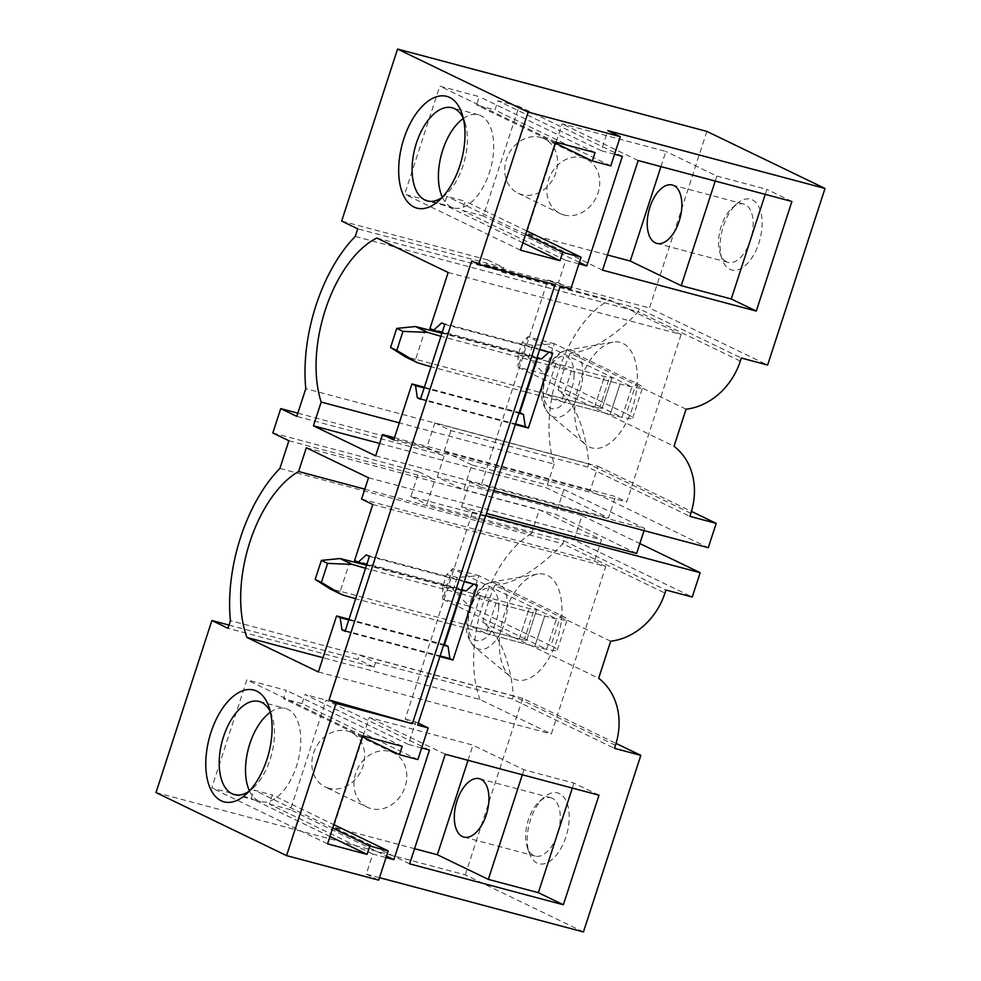<?xml version="1.0" encoding="UTF-8"?>
<svg xmlns="http://www.w3.org/2000/svg" width="981" height="981" viewBox="0 0 981 981"><rect width="100%" height="100%" fill="white"/><g stroke="black" fill="none" stroke-linecap="round" stroke-linejoin="round"><path stroke-width="0.74" stroke-dasharray="4.91 3.68" d="M555.025 284.674L471.689 260.971M578.949 263.864L565.706 260.345L558.385 282.871L547.852 280.063L480.58 487.103L469.703 481.843L461.585 506.809L472.474 512.07L405.202 719.098L417.636 725.106M547.852 280.063L560.286 286.072M480.58 487.103L493.823 490.623M614.56 154.262L601.316 150.731L607.852 130.645M444.785 324.417L539.636 349.665M420.457 399.304L515.295 424.565M472.474 512.07L485.718 515.589M369.408 556.411L464.246 581.659M345.067 631.31L439.917 656.559M421.658 747.963L408.415 744.432L415.736 721.906L405.202 719.098M379.512 877.664L366.269 874.132L372.805 854.046L386.048 857.566M706.86 131.393L649.483 307.985L767.633 365.042M752.415 199.891A36.628 19.424 104.9 0 1 758.853 243.153A36.628 19.424 104.9 0 1 729.852 269.309A36.628 19.424 104.9 0 1 722.041 259.082A36.628 19.424 104.9 0 1 736.743 203.852A36.628 19.424 104.9 0 1 752.415 199.891M297.832 413.173L426.821 447.508L434.841 422.848L598.042 466.306L590.133 490.659L708.282 547.717M598.042 466.306L691.446 511.408M469.703 481.843L644.75 528.452L563.916 489.409L471.775 464.884L463.67 489.838L437.244 477.085L582.015 515.626L574.106 539.979L692.255 597.037M582.015 515.626L639.845 543.548M155.991 792.55L465.288 874.893L583.437 931.95M465.288 874.893L522.665 698.3L616.068 743.414M536.95 863.01A36.628 19.424 104.9 0 1 529.127 852.783A36.628 19.424 104.9 0 1 543.83 797.553A36.628 19.424 104.9 0 1 559.501 793.592A36.628 19.424 104.9 0 1 565.951 836.854A36.628 19.424 104.9 0 1 536.95 863.01M341.67 221.068L487.765 259.965L486.282 264.527L649.483 307.985M540.47 137.377A30.203 25.469 -64.2 0 1 544.308 138.799A30.203 25.469 -64.2 0 1 555.087 174.851A30.203 25.469 -64.2 0 1 521.867 194.618A30.203 25.469 -64.2 0 1 518.029 193.196A30.203 25.469 -64.2 0 1 507.251 157.132A30.203 25.469 -64.2 0 1 540.47 137.377M437.244 477.085L445.349 452.118L590.133 490.659M272.816 432.977L418.912 471.873L410.904 496.533L574.106 539.979M228.99 625.081L357.979 659.416L374.031 667.178L227.948 628.281M522.665 698.3L359.463 654.854L357.979 659.416M328.966 788.319A30.203 25.469 -64.2 0 1 325.128 786.897A30.203 25.469 -64.2 0 1 314.349 750.833A30.203 25.469 -64.2 0 1 347.556 731.078A30.203 25.469 -64.2 0 1 351.394 732.5A30.203 25.469 -64.2 0 1 362.185 768.552A30.203 25.469 -64.2 0 1 328.966 788.319M471.775 464.884L445.349 452.118M461.585 506.809L486.417 513.419M644.75 528.452L644.051 530.623M636.644 553.419L555.798 514.375L463.67 489.838M563.916 489.409L555.798 514.375M348.991 619.244L443.841 644.492M348.758 619.955L443.608 645.204M345.275 630.685L440.113 655.933M466.085 590.979L462.505 589.25L462.272 589.973M477.33 585.142L474.215 583.646L473.639 584.161M366.293 554.915L474.215 583.646M366.759 564.541L461.61 589.789M354.582 560.519L462.505 589.25M372.78 504.504L605.743 566.515L551.334 733.972L479.954 699.502L322.994 657.724M361.584 499.096L594.547 561.12L605.743 566.515M368.513 477.784L601.476 539.808L594.547 561.12M318.371 671.96L551.334 733.972M306.33 447.753L539.292 509.764L601.476 539.808M364.822 489.151L531.567 533.541L539.292 509.764M531.567 533.541A102.821 54.531 -75.1 0 0 479.954 699.502M499.403 640.74A54.629 28.976 -75.1 0 0 510.328 676.608A54.629 28.976 -75.1 0 0 542.824 667.055A54.629 28.976 -75.1 0 0 561.905 613.505A54.629 28.976 -75.1 0 0 537.625 574.081A54.629 28.976 -75.1 0 0 499.403 640.74M480.445 595.528L470.549 625.976L486.098 633.481L495.994 603.045L480.445 595.528L529.139 608.502A16.064 1.386 18 0 0 536.644 609.704A16.064 1.386 18 0 0 534.535 608.245L524.639 638.692L534.535 608.245L556.521 618.864L546.625 649.312L524.639 638.692A16.064 1.386 18 0 1 526.76 640.152A16.064 1.386 18 0 0 524.639 638.692L442.713 599.121L452.597 568.673L534.535 608.245A16.064 1.386 18 0 1 536.644 609.704A16.064 1.386 18 0 1 529.139 608.502L462.051 590.636M359.463 654.854L375.515 662.604L512.401 699.048L614.486 748.356M610.697 641.206L494.78 585.228A122.098 64.758 -75.1 0 0 482.738 622.285C503.609 637.086 511.457 671.286 513.394 696.007L230.412 620.666M494.78 585.228C521.119 583.168 547.68 559.795 562.849 543.768L279.879 468.44M615.479 745.315L513.394 696.007L512.401 699.048M288.88 440.739L434.975 479.623L426.956 504.283L563.842 540.727L562.849 543.768L664.946 593.076M418.912 471.873L434.975 479.623M482.738 622.285L598.655 678.263M410.904 496.533L426.956 504.283M563.842 540.727L665.927 590.035M375.515 662.604L374.031 667.178M424.368 387.237L519.219 412.486M424.135 387.949L518.986 413.209M420.653 398.691L515.491 423.939M541.463 358.985L537.882 357.256L537.649 357.967M552.708 353.148L549.605 351.639L549.029 352.167M441.683 322.908L549.605 351.639M442.149 332.547L536.987 357.795M429.96 328.525L537.882 357.256M448.158 272.497L681.121 334.521L609.741 300.051A102.821 54.531 -75.1 0 0 554.13 464.074L399.304 422.86M376.79 238.027L609.741 300.051M393.749 439.954L626.712 501.978L681.121 334.521M394.485 437.722L615.516 496.57L626.712 501.978M379.672 443.461L546.405 487.851L608.6 517.882L615.516 496.57M554.13 464.074L546.405 487.851M375.637 455.858L608.6 517.882M574.78 408.734A54.629 28.976 -75.1 0 0 585.718 444.614A54.629 28.976 -75.1 0 0 618.202 435.061A54.629 28.976 -75.1 0 0 637.294 381.511A54.629 28.976 -75.1 0 0 613.002 342.087A54.629 28.976 -75.1 0 0 574.78 408.734M555.822 363.534L545.939 393.982L561.475 401.487L571.371 371.039L555.822 363.534L604.529 376.496A16.064 1.386 18 0 0 612.034 377.71A16.064 1.386 18 0 0 609.912 376.25L600.016 406.698L609.912 376.25L631.899 386.87L622.003 417.305L600.016 406.698A16.064 1.386 18 0 1 602.138 408.157A16.064 1.386 18 0 0 600.016 406.698L518.091 367.127L527.986 336.679L609.912 376.25A16.064 1.386 18 0 1 612.034 377.71A16.064 1.386 18 0 1 604.529 376.496L537.441 358.641M686.075 409.2L570.157 353.221A122.098 64.758 -75.1 0 0 558.128 390.279C578.986 405.079 586.846 439.28 588.772 464.001L305.802 388.672M570.157 353.221C596.509 351.173 623.07 327.801 638.239 311.774L355.257 236.446M486.282 264.527L502.346 272.289L639.22 308.733L741.317 358.028M639.22 308.733L638.239 311.774L740.324 361.082M434.841 422.848L450.904 430.61L587.778 467.054L689.876 516.349M450.904 430.61L442.885 455.27L296.789 416.373M690.857 513.308L588.772 464.001L587.778 467.054M558.128 390.279L674.033 446.257M426.821 447.508L442.885 455.27M487.765 259.965L503.829 267.727L357.734 228.831M503.829 267.727L502.346 272.289M425.533 328.843L415.637 359.291L594.633 406.943A16.064 1.386 18 0 0 602.138 408.157L612.034 377.71L602.138 408.157A16.064 1.386 18 0 1 594.633 406.943L545.939 393.982M622.003 417.305A48.192 4.145 18 0 1 610.182 414.448L620.066 384A48.192 4.145 18 0 0 631.899 386.87M561.475 401.487L610.182 414.448L620.066 384L571.371 371.039M350.143 560.838L340.26 591.285L519.256 638.938A16.064 1.386 18 0 0 526.76 640.152L536.644 609.704L526.76 640.152A16.064 1.386 18 0 1 519.256 638.938L470.549 625.976M546.625 649.312A48.192 4.145 18 0 1 534.792 646.454L544.688 616.007A48.192 4.145 18 0 0 556.521 618.864M486.098 633.481L534.792 646.454L544.688 616.007L495.994 603.045M564.001 214.962A30.203 25.469 115.8 0 0 597.221 195.207A30.203 25.469 115.8 0 0 586.43 159.143A30.203 25.469 115.8 0 0 582.591 157.72A30.203 25.469 115.8 0 0 549.385 177.475A30.203 25.469 115.8 0 0 560.163 213.539A30.203 25.469 115.8 0 0 564.001 214.962M660.936 166.611L665.866 151.442L562.15 123.827L526.539 233.441L607.484 254.986M638.165 160.541L562.15 123.827M715.235 181.056L716.853 176.065L665.866 151.442M716.853 176.065L766.872 189.382L765.241 194.373M791.9 201.473L766.872 189.382M602.555 270.155L526.539 233.441M558.385 282.871L570.819 288.88M610.783 165.875L494.964 109.933L497.931 100.81L518.998 106.414L483.375 216.016L462.321 210.412L465.288 201.277L446.858 196.372L444.148 204.747L404.663 194.238L439.782 86.144L479.268 96.665L476.545 105.028L494.964 109.933M601.316 150.731L497.931 100.81M622.371 156.335L518.998 106.414M579.428 262.405L483.375 216.016M565.706 260.345L462.321 210.412M525.608 234.398L446.858 196.372M526.723 230.952L465.288 201.277M522.885 242.773L444.148 204.747M520.482 250.167L404.663 194.238M555.602 142.086L439.782 86.144M442.382 197.242A48.192 25.567 -75.1 0 0 451.223 207.028A48.192 25.567 -75.1 0 0 453.663 207.935A48.192 25.567 -75.1 0 0 490.095 170.289A48.192 25.567 -75.1 0 0 480.898 115.697A48.192 25.567 -75.1 0 0 478.458 114.789A48.192 25.567 -75.1 0 0 463.351 118.468M595.087 152.595L479.268 96.665M555.283 143.054L476.545 105.028M442.259 197.377A48.192 25.567 -75.1 0 0 445.521 194.802A48.192 25.567 -75.1 0 0 464.859 122.135A48.192 25.567 -75.1 0 0 463.314 118.284M726.565 261.817A30.203 16.015 104.9 0 1 720.128 253.38A30.203 16.015 104.9 0 1 732.243 207.849A30.203 16.015 104.9 0 1 743.635 204.011A30.203 16.015 104.9 0 1 745.168 204.575A30.203 16.015 104.9 0 1 750.931 238.788A30.203 16.015 104.9 0 1 728.098 262.381A30.203 16.015 104.9 0 1 726.565 261.817M367.262 807.24A30.203 25.469 115.8 0 1 356.471 771.176A30.203 25.469 115.8 0 1 389.69 751.421A30.203 25.469 -64.2 0 1 393.528 752.844A30.203 25.469 -64.2 0 1 404.307 788.908A30.203 25.469 -64.2 0 1 371.088 808.663A30.203 25.469 115.8 0 1 367.262 807.24L325.128 786.897M468.035 760.312L472.952 745.143L369.248 717.528L333.626 827.142L414.583 848.688M409.653 863.856L333.626 827.142M445.264 754.242L369.248 717.528M598.986 795.174L573.959 783.083L523.952 769.766L472.952 745.143M522.321 774.757L523.952 769.766M415.736 721.906L418.286 723.132M366.269 874.132L378.703 880.141M372.805 854.046L269.419 804.113L272.387 794.978L333.822 824.653M429.47 750.036L326.084 700.115L290.474 809.717L386.514 856.106M408.415 744.432L305.03 694.511L326.084 700.115M269.419 804.113L290.474 809.717M417.881 759.576L302.062 703.635L305.03 694.511M302.062 703.635L283.632 698.73L286.354 690.366L246.869 679.845L211.749 787.939L251.234 798.448L253.956 790.073L272.387 794.978M362.369 736.756L283.632 698.73M402.173 746.296L286.354 690.366M362.688 735.787L246.869 679.845M327.568 843.868L211.749 787.939M249.481 790.944A48.192 25.567 -75.1 0 0 258.31 800.729A48.192 25.567 -75.1 0 0 260.75 801.636A48.192 25.567 -75.1 0 0 297.194 763.991A48.192 25.567 -75.1 0 0 287.997 709.398A48.192 25.567 -75.1 0 0 285.557 708.49A48.192 25.567 -75.1 0 0 270.449 712.169M329.972 836.474L251.234 798.448M332.694 828.099L253.956 790.073M573.959 783.083L572.34 788.074M270.413 711.985A48.192 25.567 104.9 0 1 271.958 715.836A48.192 25.567 104.9 0 1 252.608 788.503A48.192 25.567 104.9 0 1 249.358 791.078M552.266 798.276A30.203 16.015 -75.1 0 0 550.733 797.712A30.203 16.015 -75.1 0 0 539.342 801.551A30.203 16.015 -75.1 0 0 527.214 847.081A30.203 16.015 -75.1 0 0 533.664 855.518A30.203 16.015 -75.1 0 0 535.197 856.082A30.203 16.015 -75.1 0 0 558.03 832.489A30.203 16.015 -75.1 0 0 552.266 798.276M536.435 361.731L620.066 384A48.192 4.145 18 0 0 642.592 387.642A48.192 4.145 18 0 0 636.24 383.252L554.302 343.681L544.418 374.129L626.344 413.7L636.24 383.252M526.539 392.179L610.182 414.448A48.192 4.145 18 0 0 632.696 418.078A48.192 4.145 18 0 0 626.344 413.7M525.877 392.008L431.186 366.796L440.923 336.311M535.761 361.56L441.07 336.348M536.766 358.457L441.928 333.209M415.637 359.291L405.533 356.986M532.56 345.459L528.6 357.636L518.078 354.84L522.027 342.663L532.56 345.459L554.302 343.681L527.986 336.679L522.027 342.663M518.078 354.84L518.091 367.127L544.418 374.129L528.6 357.636M461.045 593.738L544.688 616.007A48.192 4.145 18 0 0 567.214 619.636A48.192 4.145 18 0 0 560.85 615.259L478.924 575.688L469.028 606.135L550.966 645.694L560.85 615.259M451.15 624.186L534.792 646.454A48.192 4.145 18 0 0 557.318 650.084A48.192 4.145 18 0 0 550.966 645.694M450.487 624.002L355.796 598.802L365.545 568.306M460.383 593.554L365.692 568.355M461.389 590.464L366.551 565.203M340.26 591.285L330.156 588.98M457.183 577.466L453.222 589.642L442.689 586.834L446.649 574.658L457.183 577.466L478.924 575.688L452.597 568.673L446.649 574.658M442.689 586.834L442.713 599.121L469.028 606.135L453.222 589.642M498.691 607.791A26.941 14.286 -75.1 0 0 484.307 589.091A26.941 14.286 -75.1 0 0 467.863 621.218A26.941 14.286 -75.1 0 0 482.247 639.931A26.941 14.286 -75.1 0 0 498.691 607.791M507.385 607.043A34.593 18.345 -75.1 0 0 492.008 582.064A34.593 18.345 -75.1 0 0 467.802 624.284A34.593 18.345 -75.1 0 0 474.718 647.006A34.593 18.345 -75.1 0 0 495.307 640.949A34.593 18.345 -75.1 0 0 507.385 607.043M574.069 375.797A26.941 14.286 -75.1 0 0 559.685 357.096A26.941 14.286 -75.1 0 0 543.241 389.224A26.941 14.286 -75.1 0 0 557.625 407.924A26.941 14.286 -75.1 0 0 574.069 375.797M582.775 375.036A34.593 18.345 -75.1 0 0 567.398 350.07A34.593 18.345 -75.1 0 0 543.18 392.277A34.593 18.345 -75.1 0 0 550.108 415A34.593 18.345 -75.1 0 0 570.684 408.954A34.593 18.345 -75.1 0 0 582.775 375.036M594.633 406.943L604.529 376.496L594.633 406.943M519.256 638.938L529.139 608.502L519.256 638.938M537.625 574.081L492.008 582.064C479.623 583.303 466.821 603.462 466.38 622.677C465.325 631.666 468.096 639.771 474.718 647.006L510.328 676.608M613.002 342.087L567.398 350.07C555.013 351.308 542.199 371.456 541.77 390.683C540.703 399.659 543.486 407.765 550.108 415L585.718 444.614M544.308 138.799L586.43 159.143M518.029 193.196L560.163 213.539M478.458 114.789L452.131 107.775M453.663 207.935L427.336 200.933M464.859 122.135L461.99 113.588M445.521 194.802L438.777 200.786M672.304 185.017L743.635 204.011M656.767 243.386L728.098 262.381M720.128 253.38L722.041 259.082M732.243 207.849L736.743 203.852M393.528 752.844L351.394 732.5M259.229 701.476L285.557 708.49M234.434 794.635L260.75 801.636M271.958 715.836L269.088 707.289M252.608 788.503L245.875 794.487M550.733 797.712L479.402 778.718M535.197 856.082L463.854 837.087M527.214 847.081L529.127 852.783M539.342 801.551L543.83 797.553M632.696 418.078L642.592 387.642M557.318 650.084L567.214 619.636"/><path stroke-width="1.47" d="M397.563 49.05L341.67 221.068L357.734 228.831L355.257 236.446A122.098 64.758 -75.1 0 0 305.802 388.672L296.789 416.373L280.738 408.623L272.816 432.977L288.88 440.739L279.879 468.44A122.098 64.758 -75.1 0 0 230.412 620.666L227.948 628.281L211.884 620.519L155.991 792.55L286.575 855.616L336.042 703.389L329.04 700.005L471.689 260.971L478.691 264.355L528.158 112.116L397.563 49.05L706.86 131.393L825.009 188.45L607.852 130.645L620.286 136.641L528.158 112.116M414.031 207.052A57.842 30.681 -75.1 0 0 438.777 200.786A57.842 30.681 -75.1 0 0 461.99 113.588A57.842 30.681 -75.1 0 0 449.641 97.45A57.842 30.681 -75.1 0 0 403.853 138.738A57.842 30.681 -75.1 0 0 414.031 207.052M420.457 399.304L444.785 324.417L441.683 322.908L433.541 330.254L429.96 328.525L448.158 272.497L376.79 238.027A102.821 54.531 -75.1 0 0 321.179 402.063L313.454 425.828L375.637 455.858L382.565 434.546L393.749 439.954L411.959 383.939L415.527 385.668L417.342 397.808L420.457 399.304M345.067 631.31L369.408 556.411L366.293 554.915L358.151 562.248L354.582 560.519L372.78 504.504L361.584 499.096L368.513 477.784L306.33 447.753L298.604 471.518A102.821 54.531 -75.1 0 0 246.991 637.478L318.371 671.96L336.581 615.933L340.149 617.662L341.964 629.802L345.067 631.31M256.74 691.151A57.842 30.681 -75.1 0 0 210.952 732.439A57.842 30.681 -75.1 0 0 221.13 800.754A57.842 30.681 -75.1 0 0 245.875 794.487A57.842 30.681 -75.1 0 0 269.088 707.289A57.842 30.681 -75.1 0 0 256.74 691.151M478.691 264.355L555.025 284.674L412.376 723.708L329.04 700.005M412.376 723.708L336.042 703.389M418.286 723.132L428.17 727.914L417.881 759.576L399.451 754.671L402.173 746.296L362.688 735.787L327.568 843.868L367.053 854.377L369.776 846.002L388.206 850.919L378.703 880.141L286.575 855.616M428.17 727.914L417.636 725.106L560.286 286.072L570.819 288.88L581.108 257.218L562.689 252.313L559.967 260.676L520.482 250.167L555.602 142.086L595.087 152.595L592.365 160.97L610.783 165.875L620.286 136.641M493.823 490.623L708.282 547.717L716.191 523.364L689.876 516.349L690.857 513.308A64.268 54.2 115.8 0 0 674.033 446.257L686.075 409.2A64.268 54.2 115.8 0 0 740.324 361.082L741.317 358.028L767.633 365.042L825.009 188.45M614.56 154.262L622.371 156.335L586.761 265.949L579.428 262.405M578.949 263.864L586.761 265.949M539.636 349.665L552.708 353.148L528.379 428.035L515.295 424.565M638.165 160.541L791.9 201.473L756.277 311.075L602.555 270.155L638.165 160.541M485.718 515.589L700.164 572.683L692.255 597.037L665.927 590.035L664.946 593.076A64.268 54.2 115.8 0 1 610.697 641.206L598.655 678.263A64.268 54.2 115.8 0 1 615.479 745.315L614.486 748.356L640.814 755.358L583.437 931.95L379.512 877.664M464.246 581.659L477.33 585.142L452.989 660.041L439.917 656.559M421.658 747.963L429.47 750.036L393.859 859.65L386.514 856.106M386.048 857.566L393.859 859.65M563.376 904.776L409.653 863.856L445.264 754.242L598.986 795.174L563.376 904.776L538.348 892.685L488.33 879.381L437.342 854.745L468.035 760.312M691.446 511.408L716.191 523.364M639.845 543.548L700.164 572.683M616.068 743.414L640.814 755.358M280.738 408.623L297.832 413.173M211.884 620.519L228.99 625.081M486.417 513.419L636.644 553.419L644.051 530.623M336.581 615.933L348.991 619.244M443.841 644.492L448.072 646.393L449.887 658.545L452.989 660.041M340.149 617.662L348.758 619.955M443.608 645.204L448.072 646.393M341.964 629.802L345.275 630.685M440.113 655.933L449.887 658.545M462.272 589.973L444.503 644.664M473.639 584.161L466.085 590.979L461.61 589.789M358.151 562.248L366.759 564.541M298.604 471.518L364.822 489.151M322.994 657.724L246.991 637.478M411.959 383.939L424.368 387.237M519.219 412.486L523.462 414.399L525.264 426.539L528.379 428.035M415.527 385.668L424.135 387.949M518.986 413.209L523.462 414.399M417.342 397.808L420.653 398.691M515.491 423.939L525.264 426.539M537.649 357.967L519.881 412.67M549.029 352.167L541.463 358.985L536.987 357.795M433.541 330.254L442.149 332.547M399.304 422.86L321.179 402.063M382.565 434.546L394.485 437.722M313.454 425.828L379.672 443.461M756.277 311.075L731.25 298.984L681.243 285.679L630.243 261.044L607.484 254.986M630.243 261.044L660.936 166.611M681.243 285.679L715.235 181.056M655.234 242.822A30.203 16.015 -75.1 0 0 656.767 243.386A30.203 16.015 -75.1 0 0 679.6 219.805A30.203 16.015 -75.1 0 0 673.837 185.581A30.203 16.015 -75.1 0 0 672.304 185.017A30.203 16.015 -75.1 0 0 649.471 208.61A30.203 16.015 -75.1 0 0 655.234 242.822M562.689 252.313L525.608 234.398M581.108 257.218L526.723 230.952M559.967 260.676L522.885 242.773M463.351 118.468A48.192 25.567 -75.1 0 0 442.382 197.242M592.365 160.97L555.283 143.054M765.241 194.373L731.25 298.984M463.314 118.284A48.192 25.567 -75.1 0 0 454.571 108.683A48.192 25.567 -75.1 0 0 452.131 107.775A48.192 25.567 -75.1 0 0 415.699 145.421A48.192 25.567 -75.1 0 0 424.896 200.026A48.192 25.567 -75.1 0 0 427.336 200.933A48.192 25.567 -75.1 0 0 442.259 197.377M437.342 854.745L414.583 848.688M488.33 879.381L522.321 774.757M480.923 779.282A30.203 16.015 -75.1 0 0 479.402 778.718A30.203 16.015 -75.1 0 0 456.557 802.311A30.203 16.015 -75.1 0 0 462.333 836.523A30.203 16.015 -75.1 0 0 463.854 837.087A30.203 16.015 -75.1 0 0 486.699 813.494A30.203 16.015 -75.1 0 0 480.923 779.282M388.206 850.919L333.822 824.653M399.451 754.671L362.369 736.756M270.449 712.169A48.192 25.567 -75.1 0 0 249.481 790.944M367.053 854.377L329.972 836.474M369.776 846.002L332.694 828.099M572.34 788.074L538.348 892.685M249.358 791.078A48.192 25.567 104.9 0 1 234.434 794.635A48.192 25.567 104.9 0 1 231.994 793.727A48.192 25.567 104.9 0 1 222.785 739.122A48.192 25.567 104.9 0 1 259.229 701.476A48.192 25.567 104.9 0 1 261.669 702.384A48.192 25.567 104.9 0 1 270.413 711.985M526.539 392.179L525.877 392.008M536.435 361.731L535.761 361.56M537.441 358.641L536.766 358.457M441.928 333.209L415.429 326.538L427.483 332.351L402.97 331.394L396.753 328.39L390.561 347.421L405.533 356.986L417.587 362.798L396.79 350.425L402.97 331.394M415.429 326.538L396.753 328.39M431.027 366.747L417.587 362.798M440.923 336.311L427.483 332.351M396.79 350.425L390.561 347.421M451.15 624.186L450.487 624.002M461.045 593.738L460.383 593.554M462.051 590.636L461.389 590.464M366.551 565.203L340.051 558.532L352.093 564.357L327.58 563.401L321.363 560.396L315.183 579.428L330.156 588.98L342.21 594.805L321.4 582.432L327.58 563.401M340.051 558.532L321.363 560.396M355.649 598.753L342.21 594.805M365.545 568.306L352.093 564.357M321.4 582.432L315.183 579.428"/></g></svg>
